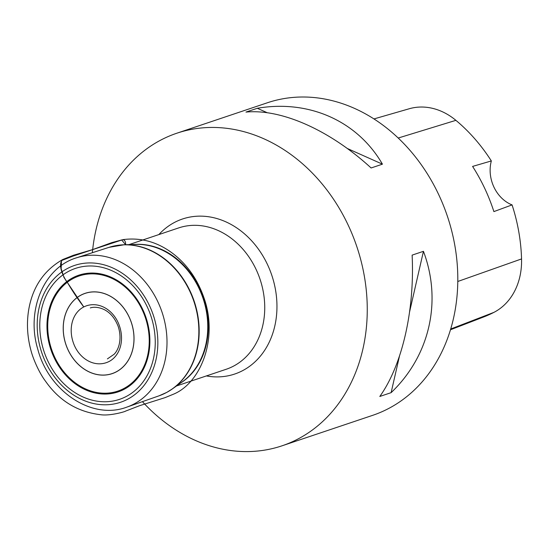 <?xml version="1.0" encoding="UTF-8"?>
<svg xmlns="http://www.w3.org/2000/svg" width="549" height="549" viewBox="0 0 549 549"><rect width="100%" height="100%" fill="white"/><g stroke="black" fill="none" stroke-linecap="round" stroke-linejoin="round"><path stroke-width="0.82" d="M68.2 271.57A69.078 56.307 -108.6 0 0 69.099 388.39A69.078 56.307 -108.6 0 0 155.25 341.636A69.078 56.307 -108.6 0 0 68.2 271.57M92.362 252.712A164.913 134.423 71.4 0 1 159.443 140.798A164.913 134.423 71.4 0 1 176.874 133.201A164.913 134.423 71.4 0 1 356.843 246.679A164.913 134.423 71.4 0 1 281.98 445.829A164.913 134.423 71.4 0 1 142.431 401.648M450.475 329.757L483.511 317.034A159.937 130.367 -108.6 0 0 493.908 312.374A65.118 53.075 -108.6 0 0 521.55 258.929A159.937 130.367 -108.6 0 0 512.066 204.894L493.894 211.598A160.809 131.081 71.4 0 0 472.593 166.416L491.341 160.939A159.937 130.367 -108.6 0 0 455.896 120.341A65.118 53.075 -108.6 0 0 409.279 108.743L373.972 118.927M491.341 160.939A32.981 26.887 -108.6 0 0 512.066 204.894M281.98 445.829L372.524 415.387A164.913 134.423 -108.6 0 0 447.387 216.237A164.913 134.423 -108.6 0 0 267.425 102.759L176.874 133.201M412.127 255.12C414.756 310.405 402.252 365.037 379.798 396.467L391.114 392.659C429.73 355.8 442.226 301.161 423.444 251.318L412.127 255.12M245.973 112.085C281.61 108.654 329.983 130.257 371.117 167.973L382.44 164.172C357.461 121.02 309.087 99.417 257.296 108.277L245.973 112.085M382.44 164.172L347.284 148.47M267.288 112.744L257.296 108.277M391.114 392.659L399.439 356.267M409.643 311.64L423.444 251.318M125.625 244.73C125.742 241.697 124.815 240.002 122.852 239.638L111.722 242.644L92.321 249.706L73.539 255.237L62.778 259.505L122.852 239.638C141.011 237.237 157.865 242.006 173.422 253.954C187.58 264.989 197.853 279.873 204.242 298.622C217.912 337.882 201.572 382.029 174.067 393.942L165.091 397.627L139.762 405.622L125.398 411.18C125.79 411.469 109.958 416.19 100.398 414.68C77.56 411.922 59.299 400.811 45.622 381.349C39.109 372.826 32.933 358.463 30.881 350.159C27.423 337.244 26.592 324.404 28.404 311.647C31.979 287.951 43.44 270.568 62.778 259.505C57.233 264.378 63.437 277.554 67.952 283.366C72.818 291.615 78.095 299.473 83.777 306.939C96.672 300.564 111.715 308.264 118.2 322.737C125.268 338.808 120.54 355.683 108.942 361.565C96.054 367.94 81.005 360.24 74.52 345.767C67.458 329.695 72.18 312.827 83.777 306.939L63.979 277.437L61.152 268.715L61.467 260.583L74.218 255.656L121.686 239.995L125.625 244.751M116.573 371.652A42.314 34.491 -108.6 0 0 116.024 300.097A42.314 34.491 -108.6 0 0 63.252 328.734A42.314 34.491 -108.6 0 0 116.573 371.652M80.641 295.287A42.369 34.539 71.4 0 1 129.125 316.938A42.369 34.539 71.4 0 1 116.601 371.7A42.369 34.539 71.4 0 1 68.11 350.049A42.369 34.539 71.4 0 1 80.641 295.287M72.715 278.768A60.733 49.506 -108.6 0 0 73.504 381.473A60.733 49.506 -108.6 0 0 149.239 340.373A60.733 49.506 -108.6 0 0 72.715 278.768M72.303 278.027A61.57 50.192 71.4 0 1 149.891 340.483A61.57 50.192 71.4 0 1 73.106 382.152A61.57 50.192 71.4 0 1 72.303 278.027M128.15 398.958A72.18 58.839 -108.6 0 0 127.21 276.895A72.18 58.839 -108.6 0 0 37.195 325.742A72.18 58.839 -108.6 0 0 128.15 398.958M116.361 245.561A78.281 63.808 71.4 0 1 124.115 244.772A78.281 63.808 71.4 0 1 194.229 301.353A78.281 63.808 71.4 0 1 172.537 388.795L166.827 392.363L158.984 395.843A78.342 63.856 -108.6 0 0 166.628 392.453A78.342 63.856 -108.6 0 0 192.15 296.645A78.342 63.856 -108.6 0 0 109.052 247.338L76.702 257.756A78.775 64.212 71.4 0 1 160.26 307.337A78.775 64.212 71.4 0 1 134.594 403.68A78.775 64.212 71.4 0 1 126.908 407.09C92.17 420.438 48.717 391.437 37.792 349.233C25.94 310.631 43.68 267.473 76.702 257.756M166.965 392.281A78.281 63.808 71.4 0 0 172.537 388.795L182.357 381.781A74.657 60.857 -108.6 0 0 203.048 298.388A74.657 60.857 -108.6 0 0 136.179 244.429L124.115 244.772L109.052 247.338M133.681 244.497A74.561 60.774 71.4 0 1 203.583 298.203A74.561 60.774 71.4 0 1 180.326 383.229M176.476 385.981L226.181 369.271A74.561 60.774 -108.6 0 0 260.034 279.228A74.561 60.774 -108.6 0 0 178.658 227.917L128.953 244.634M206.376 375.928A81.794 66.676 -108.6 0 0 274.836 286.393A81.794 66.676 -108.6 0 0 173.889 222.757A81.794 66.676 -108.6 0 0 158.853 234.581M493.908 312.374L450.695 329.009M521.55 258.929L457.784 281.486M455.896 120.341L398.224 138.025M90.29 307.941C91.216 307.591 96.562 305.944 104.344 309.677C110.397 312.752 115.016 318.345 118.2 326.463C122.516 339.797 118.275 350.324 114.02 354.338L107.391 358.902M158.984 395.843L126.908 407.09"/></g></svg>

